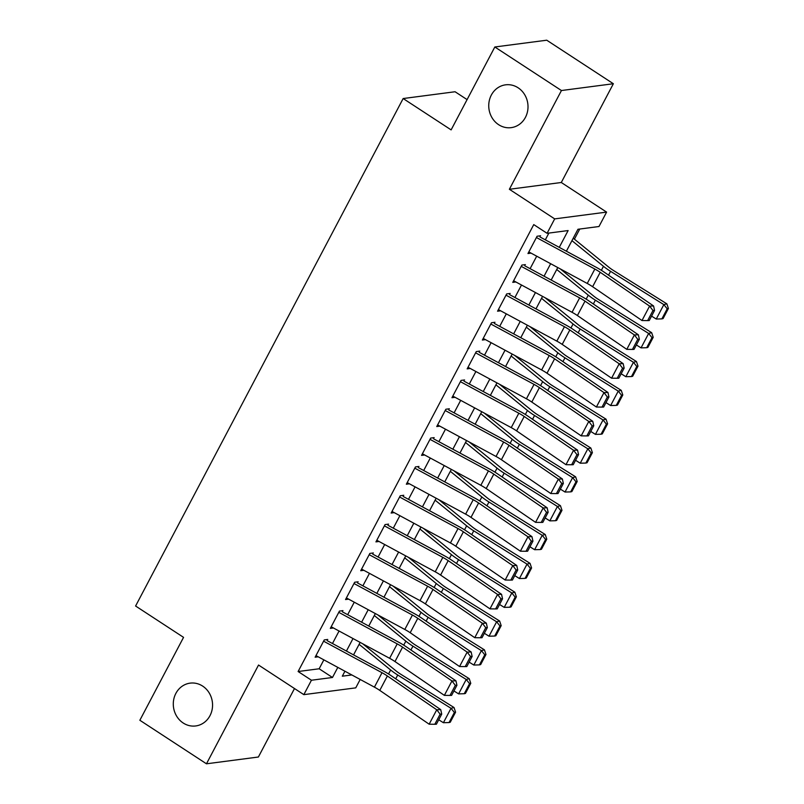 <?xml version="1.0" encoding="UTF-8"?>
<svg xmlns="http://www.w3.org/2000/svg" width="804" height="804" viewBox="0 0 804 804"><rect width="100%" height="100%" fill="white"/><g stroke="black" fill="none" stroke-linecap="round" stroke-linejoin="round"><path stroke-width="1.21" d="M202.648 686.093A21.587 19.597 82.6 0 1 212.216 709.098A21.587 19.597 82.6 0 1 195.724 725.952A21.587 19.597 82.6 0 1 183.191 722.997A21.587 19.597 82.6 0 1 173.634 699.993A21.587 19.597 82.6 0 1 190.126 683.139A21.587 19.597 82.6 0 1 202.648 686.093M518.108 87.787A21.587 19.597 82.6 0 1 527.665 110.791A21.587 19.597 82.6 0 1 511.173 127.645A21.587 19.597 82.6 0 1 498.641 124.69A21.587 19.597 82.6 0 1 489.083 101.696A21.587 19.597 82.6 0 1 505.575 84.832A21.587 19.597 82.6 0 1 518.108 87.787M360.182 679.46L355.75 687.862L303.842 694.646L311.439 680.234L332.484 677.481L337.811 667.38M467.084 99.606L455.074 91.746L403.156 98.54L135.595 606.015L183.553 637.361L139.856 720.263L206.467 763.8L258.385 757.016L294.485 688.536M403.156 98.54L451.124 129.886L494.832 46.984L546.74 40.2L613.362 83.737L561.443 90.53L509.374 189.282L554.68 218.889L606.598 212.105L598.99 226.517L577.945 229.271L566.378 251.21M509.374 189.282L561.292 182.498L613.362 83.737M561.292 182.498L606.598 212.105M574.408 239.18L579.754 229.039M494.832 46.984L561.443 90.53M327.761 639.461L324.253 639.924L315.128 657.22L318.233 656.818M342.966 610.628L339.449 611.09L330.333 628.386L333.429 627.984M358.162 581.794L354.654 582.257L345.539 599.553L348.634 599.151M373.368 552.961L369.86 553.413L360.735 570.719L363.84 570.317M388.573 524.128L385.066 524.58L375.94 541.886L379.046 541.474M403.769 495.294L400.261 495.746L391.146 513.052L394.241 512.64M418.974 466.461L415.467 466.913L406.342 484.219L409.447 483.807M434.18 437.627L430.673 438.079L421.547 455.386L424.653 454.974M449.376 408.794L445.868 409.246L436.753 426.552L439.848 426.14M464.581 379.95L461.074 380.413L451.948 397.719L455.054 397.307M479.787 351.117L476.28 351.579L467.154 368.885L470.26 368.473M494.983 322.283L491.475 322.746L482.36 340.042L485.455 339.64M510.188 293.45L506.681 293.912L497.555 311.208L500.661 310.806M525.394 264.616L521.886 265.079L512.761 282.375L515.866 281.973M559.262 247.371L568.126 230.557L547.082 233.311L533.755 224.597L298.113 671.521L319.158 668.777L323.861 659.853M332.484 643.512L339.067 631.019M347.68 614.678L354.273 602.186M362.885 585.845L369.468 573.352M378.091 557.011L384.674 544.519M393.287 528.178L399.879 515.686M408.492 499.344L415.075 486.852M423.698 470.511L430.281 458.019M438.894 441.677L445.486 429.185M454.099 412.844L460.682 400.352M469.305 384.01L475.888 371.518M484.5 355.177L491.093 342.685M499.706 326.344L506.299 313.851M514.912 297.51L521.494 285.018M530.107 268.677L536.7 256.185M545.313 239.843L548.881 233.07M540.589 235.783L537.082 236.245L527.967 253.541L531.062 253.139M303.842 694.646L258.536 665.039L206.467 763.8M298.113 671.521L311.439 680.234M547.082 233.311L554.68 218.889M344.926 671.229L342.313 676.194L351.83 674.948M557.765 267.551L551.172 280.043M542.559 296.385L535.977 308.877M527.364 325.218L520.771 337.71M512.158 354.051L505.565 366.544M496.952 382.885L490.37 395.377M481.747 411.718L475.164 424.21M466.551 440.552L459.958 453.044M451.345 469.385L444.763 481.877M436.14 498.219L429.557 510.711M420.944 527.052L414.351 539.544M405.739 555.886L399.156 568.388M390.533 584.719L383.95 597.221M375.337 613.552L368.745 626.055M360.132 642.396L353.549 654.888M346.423 651.039L353.016 638.547M361.629 622.206L368.212 609.713M376.835 593.372L383.418 580.88M392.03 564.539L398.623 552.046M407.236 535.705L413.819 523.213M422.442 506.872L429.024 494.38M437.637 478.038L444.23 465.546M452.843 449.205L459.426 436.713M468.049 420.371L474.631 407.879M483.244 391.538L489.837 379.046M498.45 362.704L505.043 350.212M513.655 333.871L520.238 321.379M528.851 305.038L535.444 292.545M544.057 276.204L550.65 263.712M319.158 668.777L332.484 677.481M536.419 237.512L594.849 269.049A16.864 4.342 -152.2 0 1 600.216 272.305L649.592 306.103L653.572 305.962L604.196 272.164A25.306 6.522 27.8 0 0 596.146 267.27L539.976 236.959M528.821 251.923L587.242 283.46A16.864 4.342 -152.2 0 1 592.618 286.716L641.994 320.525L649.592 306.103L652.969 310.505L647.642 320.595L649.24 320.535L654.556 310.444L652.969 310.505M654.556 310.444L653.572 305.962M641.994 320.525L647.642 320.595M661.883 318.886L663.089 318.575L668.405 308.485L667.199 308.786L661.883 318.886L656.245 319.037L651.572 316.113M656.245 319.037L663.853 304.615L610.568 271.33A25.306 6.522 -152.2 0 1 603.472 266.315L571.945 240.657M667.199 308.786L663.853 304.615L666.868 303.852L668.405 308.485M573.232 238.215L608.849 267.219A16.864 4.342 27.8 0 0 613.583 270.556L666.868 303.852M521.213 266.345L579.644 297.882A16.864 4.342 -152.2 0 1 585.01 301.138L634.386 334.936L638.366 334.796L588.99 300.997A25.306 6.522 27.8 0 0 580.94 296.103L524.771 265.792M513.615 280.757L572.046 312.294A16.864 4.342 -152.2 0 1 577.413 315.55L626.788 349.358L634.386 334.936L637.763 339.338L632.446 349.428L634.034 349.368L639.361 339.278L637.763 339.338M639.361 339.278L638.366 334.796M626.788 349.358L632.446 349.428M506.017 295.179L564.438 326.715A16.864 4.342 -152.2 0 1 569.815 329.972L619.191 363.77L623.16 363.629L573.795 329.831A25.306 6.522 27.8 0 0 565.735 324.937L509.575 294.626M498.41 309.59L556.84 341.127A16.864 4.342 -152.2 0 1 562.207 344.393L611.583 378.192L619.191 363.77L622.567 368.172L617.241 378.262L618.839 378.202L624.155 368.111L622.567 368.172M624.155 368.111L623.16 363.629M611.583 378.192L617.241 378.262M490.812 324.012L549.243 355.549A16.864 4.342 -152.2 0 1 554.609 358.805L603.985 392.603L607.965 392.463L558.589 358.664A25.306 6.522 27.8 0 0 550.539 353.78L494.37 323.459M483.214 338.424L541.635 369.961A16.864 4.342 -152.2 0 1 547.011 373.227L596.387 407.025L603.985 392.603L607.362 397.005L602.035 407.095L603.633 407.035L608.95 396.945L607.362 397.005M608.95 396.945L607.965 392.463M596.387 407.025L602.035 407.095M475.606 352.845L534.037 384.382A16.864 4.342 -152.2 0 1 539.404 387.639L588.779 421.447L592.759 421.296L543.383 387.498A25.306 6.522 27.8 0 0 535.333 382.614L479.164 352.293M468.008 367.257L526.439 398.794A16.864 4.342 -152.2 0 1 531.806 402.06L581.181 435.858L588.779 421.447L592.156 425.839L586.84 435.929L588.427 435.868L593.754 425.778L592.156 425.839M593.754 425.778L592.759 421.296M581.181 435.858L586.84 435.929M646.677 347.72L647.883 347.408L653.21 337.318L651.994 337.63L646.677 347.72L641.049 347.871L636.366 344.946M641.049 347.871L648.647 333.449L595.362 300.163A25.306 6.522 -152.2 0 1 588.267 295.148L556.74 269.491M651.994 337.63L648.647 333.449L651.662 332.685L653.21 337.318M560.348 268.948L593.654 296.053A16.864 4.342 27.8 0 0 598.377 299.389L651.662 332.685M631.472 376.553L632.678 376.242L638.004 366.152L636.798 366.463L631.472 376.553L625.844 376.704L621.16 373.78M625.844 376.704L633.441 362.282L580.156 328.997A25.306 6.522 -152.2 0 1 573.061 323.982L541.534 298.324M636.798 366.463L633.441 362.282L636.456 361.519L638.004 366.152M545.152 297.781L578.448 324.886A16.864 4.342 27.8 0 0 583.181 328.223L636.456 361.519M616.276 405.387L617.482 405.075L622.798 394.985L621.592 395.297L616.276 405.387L610.638 405.538L605.965 402.613M610.638 405.538L618.246 391.116L564.961 357.83A25.306 6.522 -152.2 0 1 557.865 352.815L526.339 327.158M621.592 395.297L618.246 391.116L621.261 390.352L622.798 394.985M529.947 326.615L563.242 353.72A16.864 4.342 27.8 0 0 567.976 357.056L621.261 390.352M601.07 434.22L602.276 433.909L607.593 423.819L606.387 424.13L601.07 434.22L595.432 434.371L590.759 431.446M595.432 434.371L603.04 419.959L549.755 386.664A25.306 6.522 -152.2 0 1 542.66 381.649L511.133 355.991M606.387 424.13L603.04 419.959L606.055 419.185L607.593 423.819M514.741 355.448L548.047 382.553A16.864 4.342 27.8 0 0 552.77 385.89L606.055 419.185M460.411 381.679L518.831 413.216A16.864 4.342 -152.2 0 1 524.208 416.472L573.574 450.28L577.553 450.129L528.188 416.331A25.306 6.522 27.8 0 0 520.128 411.447L463.958 381.126M452.803 396.091L511.233 427.627A16.864 4.342 -152.2 0 1 516.6 430.894L565.976 464.692L573.574 450.28L576.96 454.672L571.634 464.762L573.222 464.702L578.548 454.612L576.96 454.672M578.548 454.612L577.553 450.129M565.976 464.692L571.634 464.762M585.865 463.054L587.071 462.742L592.397 452.652L591.191 452.964L585.865 463.054L580.237 463.204L575.553 460.28M580.237 463.204L587.835 448.793L534.549 415.497A25.306 6.522 -152.2 0 1 527.454 410.482L495.927 384.825M591.191 452.964L587.835 448.793L590.85 448.019L592.397 452.652M499.545 384.282L532.841 411.387A16.864 4.342 27.8 0 0 537.574 414.723L590.85 448.019M445.205 410.512L503.636 442.049A16.864 4.342 -152.2 0 1 509.002 445.305L558.378 479.114L562.358 478.963L512.982 445.165A25.306 6.522 27.8 0 0 504.932 440.28L448.763 409.96M437.607 424.934L496.028 456.471A16.864 4.342 -152.2 0 1 501.405 459.727L550.77 493.525L558.378 479.114L561.755 483.505L556.428 493.596L558.026 493.535L563.343 483.445L561.755 483.505M563.343 483.445L562.358 478.963M550.77 493.525L556.428 493.596M570.669 491.887L571.875 491.576L577.192 481.485L575.986 481.797L570.669 491.887L565.031 492.038L560.358 489.113M565.031 492.038L572.629 477.626L519.354 444.331A25.306 6.522 -152.2 0 1 512.259 439.316L480.732 413.658M575.986 481.797L572.629 477.626L575.654 476.852L577.192 481.485M484.34 413.115L517.635 440.22A16.864 4.342 27.8 0 0 522.369 443.557L575.654 476.852M429.999 439.346L488.43 470.883A16.864 4.342 -152.2 0 1 493.797 474.139L543.172 507.947L547.152 507.796L497.776 473.998A25.306 6.522 27.8 0 0 489.726 469.114L433.557 438.793M422.401 453.768L480.832 485.304A16.864 4.342 -152.2 0 1 486.199 488.561L535.575 522.359L543.172 507.947L546.549 512.339L541.233 522.429L542.821 522.369L548.147 512.279L546.549 512.339M548.147 512.279L547.152 507.796M535.575 522.359L541.233 522.429M555.463 520.721L556.669 520.409L561.986 510.319L560.78 510.63L555.463 520.721L549.825 520.871L545.152 517.947M549.825 520.871L557.433 506.46L504.148 473.164A25.306 6.522 -152.2 0 1 497.053 468.149L465.526 442.491M560.78 510.63L557.433 506.46L560.448 505.686L561.986 510.319M469.134 441.949L502.44 469.054A16.864 4.342 27.8 0 0 507.163 472.39L560.448 505.686M414.804 468.179L473.224 499.716A16.864 4.342 -152.2 0 1 478.601 502.972L527.967 536.781L531.946 536.63L482.581 502.832A25.306 6.522 27.8 0 0 474.521 497.947L418.351 467.626M407.196 482.601L465.627 514.138A16.864 4.342 -152.2 0 1 470.993 517.394L520.369 551.192L527.967 536.781L531.343 541.172L526.027 551.263L527.615 551.202L532.941 541.112L531.343 541.172M532.941 541.112L531.946 536.63M520.369 551.192L526.027 551.263M540.258 549.554L541.464 549.243L546.79 539.152L545.584 539.464L540.258 549.554L534.63 549.705L529.947 546.79M534.63 549.705L542.228 535.293L488.943 501.997A25.306 6.522 -152.2 0 1 481.847 496.983L450.32 471.325M545.584 539.464L542.228 535.293L545.243 534.519L546.79 539.152M453.938 470.782L487.234 497.887A16.864 4.342 27.8 0 0 491.968 501.224L545.243 534.519M399.598 497.013L458.029 528.55A16.864 4.342 -152.2 0 1 463.395 531.806L512.771 565.614L516.751 565.473L467.375 531.665A25.306 6.522 27.8 0 0 459.315 526.781L403.156 496.46M392 511.434L450.421 542.971A16.864 4.342 -152.2 0 1 455.798 546.228L505.163 580.026L512.771 565.614L516.148 570.006L510.821 580.096L512.419 580.046L517.736 569.946L516.148 570.006M517.736 569.946L516.751 565.473M505.163 580.026L510.821 580.096M525.062 578.388L526.268 578.076L531.585 567.986L530.379 568.297L525.062 578.388L519.424 578.538L514.751 575.624M519.424 578.538L527.022 564.127L473.747 530.831A25.306 6.522 -152.2 0 1 466.652 525.826L435.125 500.158M530.379 568.297L527.022 564.127L530.047 563.353L531.585 567.986M438.733 499.616L472.028 526.721A16.864 4.342 27.8 0 0 476.762 530.057L530.047 563.353M384.392 525.846L442.823 557.383A16.864 4.342 -152.2 0 1 448.19 560.639L497.565 594.447L501.545 594.307L452.17 560.499A25.306 6.522 27.8 0 0 444.12 555.614L387.95 525.293M376.795 540.268L435.225 571.805A16.864 4.342 -152.2 0 1 440.592 575.061L489.968 608.859L497.565 594.447L500.942 598.839L495.626 608.929L497.214 608.879L502.54 598.779L500.942 598.839M502.54 598.779L501.545 594.307M489.968 608.859L495.626 608.929M509.857 607.221L511.063 606.909L516.379 596.819L515.173 597.131L509.857 607.221L504.219 607.372L499.545 604.457M504.219 607.372L511.826 592.96L458.541 559.664A25.306 6.522 -152.2 0 1 451.446 554.659L419.919 528.992M515.173 597.131L511.826 592.96L514.841 592.186L516.379 596.819M423.527 528.449L456.833 555.554A16.864 4.342 27.8 0 0 461.556 558.901L514.841 592.186M369.197 554.68L427.617 586.216A16.864 4.342 -152.2 0 1 432.994 589.473L482.36 623.281L486.34 623.14L436.964 589.332A25.306 6.522 27.8 0 0 428.914 584.448L372.744 554.127M361.589 569.101L420.02 600.638A16.864 4.342 -152.2 0 1 425.386 603.894L474.762 637.693L482.36 623.281L485.737 627.673L480.42 637.763L482.008 637.713L487.335 627.612L485.737 627.673M487.335 627.612L486.34 623.14M474.762 637.693L480.42 637.763M494.651 636.054L495.857 635.753L501.183 625.653L499.977 625.964L494.651 636.054L489.023 636.205L484.34 633.291M489.023 636.205L496.621 621.793L443.336 588.498A25.306 6.522 -152.2 0 1 436.24 583.493L404.713 557.825M499.977 625.964L496.621 621.793L499.636 621.02L501.183 625.653M408.331 557.283L441.627 584.387A16.864 4.342 27.8 0 0 446.351 587.734L499.636 621.02M353.991 583.513L412.422 615.05A16.864 4.342 -152.2 0 1 417.789 618.316L467.164 652.114L471.144 651.974L421.768 618.165A25.306 6.522 27.8 0 0 413.708 613.281L357.549 582.96M346.383 597.935L404.814 629.472A16.864 4.342 -152.2 0 1 410.191 632.728L459.556 666.526L467.164 652.114L470.541 656.506L465.214 666.596L466.812 666.546L472.129 656.456L470.541 656.506M472.129 656.456L471.144 651.974M459.556 666.526L465.214 666.596M479.445 664.888L480.661 664.586L485.978 654.486L484.772 654.798L479.445 664.888L473.817 665.049L469.144 662.124M473.817 665.049L481.415 650.627L428.13 617.331A25.306 6.522 -152.2 0 1 421.045 612.326L389.518 586.659M484.772 654.798L481.415 650.627L484.44 649.853L485.978 654.486M393.126 586.116L426.421 613.221A16.864 4.342 27.8 0 0 431.155 616.567L484.44 649.853M338.786 612.346L397.216 643.883A16.864 4.342 -152.2 0 1 402.583 647.15L451.959 680.948L455.938 680.807L406.563 646.999A25.306 6.522 27.8 0 0 398.513 642.115L342.343 611.804M331.188 626.768L389.618 658.305A16.864 4.342 -152.2 0 1 394.985 661.561L444.361 695.37L451.959 680.948L455.335 685.34L450.019 695.43L451.607 695.38L456.923 685.289L455.335 685.34M456.923 685.289L455.938 680.807M444.361 695.37L450.019 695.43M464.25 693.721L465.456 693.42L470.772 683.32L469.566 683.631L464.25 693.721L458.612 693.882L453.938 690.958M458.612 693.882L466.219 679.46L412.934 646.165A25.306 6.522 -152.2 0 1 405.839 641.16L374.312 615.502M469.566 683.631L466.219 679.46L469.234 678.687L470.772 683.32M377.92 614.949L411.226 642.054A16.864 4.342 27.8 0 0 415.949 645.401L469.234 678.687M323.58 641.18L382.011 672.717A16.864 4.342 -152.2 0 1 387.377 675.983L436.753 709.781L440.733 709.641L391.357 675.832A25.306 6.522 27.8 0 0 383.307 670.948L327.138 640.637M315.982 655.602L374.413 687.139A16.864 4.342 -152.2 0 1 379.779 690.395L429.155 724.203L436.753 709.781L440.13 714.173L434.813 724.273L436.401 724.213L441.728 714.123L440.13 714.173M441.728 714.123L440.733 709.641M429.155 724.203L434.813 724.273M449.044 722.555L450.25 722.253L455.577 712.163L454.371 712.465L449.044 722.555L443.416 722.716L438.733 719.791M443.416 722.716L451.014 708.294L397.729 675.008A25.306 6.522 -152.2 0 1 390.633 669.993L359.107 644.336M454.371 712.465L451.014 708.294L454.029 707.52L455.577 712.163M362.715 643.783L396.02 670.888A16.864 4.342 27.8 0 0 400.744 674.234L454.029 707.52M594.849 269.049L587.242 283.46M600.216 272.305L592.618 286.716M608.548 275.139L610.568 271.33M601.362 270.305L603.472 266.315M579.644 297.882L572.046 312.294M585.01 301.138L577.413 315.55M564.438 326.715L556.84 341.127M569.815 329.972L562.207 344.393M549.243 355.549L541.635 369.961M554.609 358.805L547.011 373.227M534.037 384.382L526.439 398.794M539.404 387.639L531.806 402.06M593.352 303.972L595.362 300.163M586.166 299.138L588.267 295.148M578.146 332.816L580.156 328.997M570.961 327.982L573.061 323.982M562.941 361.649L564.961 357.83M555.755 356.815L557.865 352.815M547.745 390.483L549.755 386.664M540.559 385.649L542.66 381.649M518.831 413.216L511.233 427.627M524.208 416.472L516.6 430.894M532.539 419.316L534.549 415.497M525.354 414.482L527.454 410.482M503.636 442.049L496.028 456.471M509.002 445.305L501.405 459.727M517.334 448.15L519.354 444.331M510.148 443.316L512.259 439.316M488.43 470.883L480.832 485.304M493.797 474.139L486.199 488.561M502.138 476.983L504.148 473.164M494.952 472.149L497.053 468.149M473.224 499.716L465.627 514.138M478.601 502.972L470.993 517.394M486.933 505.816L488.943 501.997M479.747 500.982L481.847 496.983M458.029 528.55L450.421 542.971M463.395 531.806L455.798 546.228M471.727 534.65L473.747 530.831M464.541 529.816L466.652 525.826M442.823 557.383L435.225 571.805M448.19 560.639L440.592 575.061M456.531 563.483L458.541 559.664M449.346 558.649L451.446 554.659M427.617 586.216L420.02 600.638M432.994 589.473L425.386 603.894M441.326 592.317L443.336 588.498M434.14 587.483L436.24 583.493M412.422 615.05L404.814 629.472M417.789 618.316L410.191 632.728M426.12 621.15L428.13 617.331M418.934 616.316L421.045 612.326M397.216 643.883L389.618 658.305M402.583 647.15L394.985 661.561M410.924 649.984L412.934 646.165M403.729 645.15L405.839 641.16M382.011 672.717L374.413 687.139M387.377 675.983L379.779 690.395M395.719 678.817L397.729 675.008M388.533 673.983L390.633 669.993"/></g></svg>

